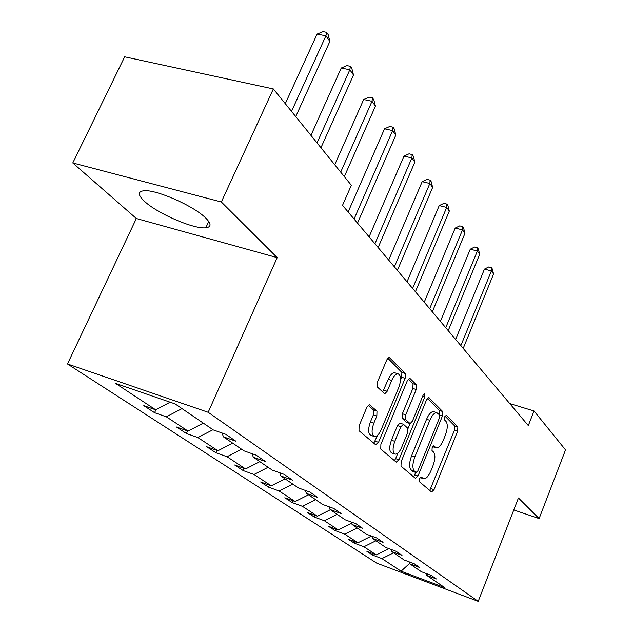 <?xml version="1.0" encoding="UTF-8"?>
<svg xmlns="http://www.w3.org/2000/svg" width="633" height="633" viewBox="0 0 633 633"><rect width="100%" height="100%" fill="white"/><g stroke="black" fill="none" stroke-linecap="round" stroke-linejoin="round"><path stroke-width="0.95" d="M419.513 478.635L419.378 481.689L431.587 491.999L434.032 489.665L457.604 431.247L457.849 426.959L446.368 415.28L444.659 416.799L444.501 419.885L446.02 421.412C447.895 424.189 447.65 428.842 445.292 435.385L443.306 440.299C441.051 445.466 438.74 448.006 436.374 447.927L433.684 445.869L432.149 447.563L432.007 450.625L433.573 452.073C435.504 454.739 435.282 459.368 432.901 465.959L430.891 470.92C428.525 476.309 426.12 478.928 423.675 478.777L421.111 476.902L419.513 478.635M144.585 201.421C157.664 213.709 194.141 229.407 205.82 227.785C211.517 227.057 211.438 223.766 205.59 217.91C193.848 205.994 156.106 189.33 143.992 190.747C137.59 191.49 137.788 195.043 144.585 201.421M369.901 404.724L369.474 404.519L366.934 407.114L359.101 425.756L358.998 430.693L375.654 444.754L378.518 442.317L405.128 378.328L405.302 373.502L389.176 357.36L386.795 359.845L377.482 382.016L377.347 386.992L384.745 393.805L387.182 391.273L391.716 380.425C393.694 376.026 395.791 373.81 398.007 373.786C401.093 375.353 401.354 379.879 398.798 387.372L381.208 429.625C379.072 434.365 376.817 436.667 374.443 436.556C371.531 434.887 371.334 430.416 373.85 423.16L376.849 416L376.983 411.126L369.237 404.511M277.191 257.631L221.336 201.99L273.353 88.944L124.677 56.812L72.771 162.958L136.348 218.512L67.478 363.975L208.178 412.289L277.191 257.631L136.348 218.512M513.782 509.945L539.118 518.577L518.443 497.981L478.216 601.35L208.178 412.289M539.118 518.577L565.522 449.897L534.023 410.983L509.723 403.569M273.353 88.944L351.339 185.279L342.524 205.345L528.302 425.59L534.023 410.983M401.164 461.631L400.998 466.165L415.438 478.358L418.002 475.992L442.443 415.952L442.673 411.513L428.715 397.508L426.523 399.898L401.164 461.631M396.242 462.145L380.75 449.066L380.892 444.342L407.367 380.583L409.654 378.146L416.411 384.801L416.221 389.509L405.753 414.829L405.579 419.497L410.129 423.604L412.439 421.135L423.168 395.071L424.719 393.394L424.854 396.772L398.948 459.748L396.242 462.145M221.336 201.99L72.771 162.958M175.104 403.917L213.281 429.926L225.823 434.309L235.824 441.177L223.402 436.825L243.99 450.846L256.151 455.143L265.354 461.465L253.303 457.2L272.277 470.121L284.082 474.331L292.573 480.162L280.878 475.984L298.42 487.94L309.885 492.063L317.742 497.459L306.388 493.36L322.656 504.454L333.797 508.489L341.1 513.505L330.054 509.494L345.183 519.804L356.023 523.76L362.82 528.428L352.075 524.496L366.183 534.11L376.73 537.987L383.068 542.339L372.615 538.493L385.798 547.474L396.068 551.272L402.002 555.347L391.819 551.572L404.163 559.991L414.172 563.71L419.734 567.524L409.804 563.829L421.396 571.734L431.152 575.373L436.374 578.966L426.697 575.342L444.659 587.574L401.085 571.195L381.921 558.591L372.608 555.109L366.879 551.367L376.271 554.872L363.912 546.746L354.369 543.193L348.285 539.221L357.898 542.798L344.748 534.149L334.968 530.525L328.487 526.292L338.346 529.932L324.318 520.714L314.292 517.019L307.377 512.501L317.481 516.212L302.495 506.353L292.209 502.594L284.803 497.76L295.176 501.542L279.121 490.986L268.558 487.149L260.63 481.966L271.272 485.827L254.031 474.489L243.191 470.572L234.661 465.002L245.596 468.942L227.033 456.733L215.893 452.745L206.698 446.74L217.942 450.751L197.892 437.569L186.442 433.51L176.504 427.014L188.064 431.097L166.352 416.823L154.571 412.692L143.794 405.65L155.686 409.804L115.507 383.384L175.104 403.917M67.478 363.975L376.746 563.164L478.216 601.35M181.995 408.609L166.352 416.823M203.32 423.137L188.064 431.097M222.112 433.012L223.402 436.825M212.981 429.72L197.892 437.569M232.667 443.132L217.942 450.751M252.092 453.711L253.303 457.2M241.592 449.216L227.033 456.733M259.823 461.639L245.596 468.942M279.739 472.78L280.878 475.984M268.107 467.281L254.031 474.489M285.032 478.817L271.272 485.827M305.312 490.417L306.388 493.36M292.739 484.063L279.121 490.986M308.5 494.808L295.176 501.542M329.049 506.764L330.054 509.494M315.685 499.698L302.495 506.353M330.394 509.723L317.481 516.212M351.125 521.972L352.075 524.496M337.104 514.297L324.318 520.714M351.624 523.301L338.346 529.932M371.721 536.143L372.615 538.493M357.154 527.962L344.748 534.149M371.476 536.048L357.898 542.798M390.972 549.389L391.819 551.572M375.962 540.772L363.912 546.746M388.915 548.621L376.271 554.872M409.005 561.788L409.804 563.829M393.631 552.815L381.921 558.591M401.085 571.195L409.638 563.394M425.946 573.427L426.697 575.342M170.127 402.2L155.686 409.804M373.177 553.717L372.608 555.109M354.986 541.713L354.369 543.193M335.632 528.935L334.968 530.525M315.012 515.309L314.292 517.019M292.992 500.75L292.209 502.594M269.421 485.155L268.558 487.149M244.132 468.412L243.191 470.572M216.929 450.387L215.893 452.745M187.59 430.931L186.442 433.51M155.94 409.67L154.571 412.692M420.106 477.551L423.374 478.675M432.616 446.661L435.979 447.792M429.76 490.456L454.447 430.234L454.684 425.954L444.983 416.126M439.31 414.67L439.429 410.493L427.41 398.323M413.61 476.815L415.762 472.447M416.055 472.511L417.851 470.865L439.389 418.017L439.539 414.9L436.786 412.661C434.412 412.629 432.094 415.177 429.839 420.296L414.908 456.812C412.447 463.625 412.249 468.365 414.322 471.023L416.055 472.511L413.112 471.514M434.056 411.798L433.526 411.624C431.136 411.592 428.818 414.14 426.563 419.252L429.839 420.296M412.803 471.411L411.062 469.923C408.981 467.257 409.171 462.525 411.632 455.713L426.563 419.252M408.301 378.961L413.033 383.756L416.411 384.801M409.962 423.548L406.433 422.346L402.216 418.413L402.382 413.753L412.851 388.464L413.033 383.756M410.049 423.588L408 428.565M397.888 453.117L395.617 458.624L398.948 459.748M394.802 441.328C392.405 448.259 392.531 452.532 395.19 454.13C397.421 454.257 399.573 451.994 401.646 447.349L407.605 432.877L407.787 428.264L403.569 424.371L400.855 426.697L394.802 441.328L391.431 440.212C389.034 447.135 389.168 451.4 391.835 453.006L394.842 454.011M400.016 423.16L397.477 425.598L400.855 426.697M391.431 440.212L397.477 425.598M394.406 460.595L395.617 458.624M374.008 436.406L370.993 435.409C368.066 433.732 367.868 429.277 370.384 422.029L373.375 414.868L373.502 410.002L368.137 405.175M395.237 372.94L394.557 372.726C392.333 372.75 390.229 374.958 388.251 379.349L391.716 380.425M382.625 391.985L388.251 379.349M400.547 380.053L401.702 377.268L401.876 372.449L387.776 358.175M373.81 443.203L377.537 435.298M463.198 348.411L493.566 274.018L491.398 270.932L484.459 269.112L455.625 339.423M484.459 269.112L488.668 266.999L491.437 267.719L491.398 270.932L460.864 345.634M491.437 267.719L492.308 268.962L493.566 274.018M448.227 330.655L479.687 254.292L477.385 251.024L470.272 249.196L440.402 321.374M470.272 249.196L474.623 247.044L477.464 247.772L477.385 251.024L445.743 327.712M477.464 247.772L478.382 249.086L479.687 254.292M432.331 311.808L464.954 233.363L462.509 229.89L455.222 228.07L424.229 302.21M455.222 228.07L459.724 225.878L462.636 226.598L462.509 229.89L429.688 308.682M462.636 226.598L463.617 227.999L464.954 233.363M415.414 291.758L449.303 211.121L446.7 207.426L439.223 205.598L407.027 281.82M439.223 205.598L443.891 203.375L446.874 204.095L446.7 207.426L412.605 288.426M446.874 204.095L447.919 205.583L449.303 211.121M397.389 270.386L432.632 187.431L429.854 183.491L422.179 181.671L388.694 260.076M422.179 181.671L427.022 179.408L430.092 180.128L429.854 183.491L394.391 266.825M430.092 180.128L431.2 181.711L432.632 187.431M378.13 247.558L414.837 162.151L411.877 157.941L403.989 156.129L369.102 236.853M403.989 156.129L409.021 153.827L412.17 154.547L411.877 157.941L374.926 243.752M412.17 154.547L413.357 156.24L414.837 162.151M357.518 223.117L395.807 135.114L392.634 130.604L384.532 128.808L348.134 211.992M384.532 128.808L389.77 126.465L393.006 127.186L392.634 130.604L354.076 219.042M393.006 127.186L394.28 128.997L395.807 135.114M344.328 176.631L375.416 106.13L372.006 101.296L363.666 99.516L334.73 164.77M363.666 99.516L369.134 97.142L372.465 97.846L372.006 101.296L340.704 172.144M372.465 97.846L373.826 99.792L375.416 106.13M320.955 147.75L353.491 74.987L349.827 69.78L341.242 68.032L310.945 135.383M341.242 68.032L346.947 65.618L350.381 66.315L349.827 69.78L317.046 142.916M350.381 66.315L351.845 68.404L353.491 74.987M295.746 116.599L329.872 41.422L325.916 35.804L317.078 34.103L285.285 103.677M317.078 34.103L323.044 31.65L326.573 32.323L325.916 35.804L291.52 111.376M326.573 32.323L328.155 34.586L329.872 41.422M420.185 477.44L422.891 478.366M432.703 446.534L435.449 447.436M454.684 425.954L457.849 426.959M454.447 430.234L457.604 431.247M430.867 488.581L434.032 489.665M428.478 397.516L429.095 397.706M439.429 410.493L442.673 411.513M439.666 415.074L442.443 415.952M414.765 474.892L418.002 475.992M411.632 455.713L414.908 456.812M411.062 469.923L414.322 471.023M409.401 378.162L410.089 378.376M412.851 388.464L416.221 389.509M402.382 413.753L405.753 414.829M402.216 418.413L405.579 419.497M406.433 422.346L409.78 423.422M422.741 396.108L424.854 396.772M373.502 410.002L376.983 411.126M373.375 414.868L376.849 416M370.384 422.029L373.85 423.16M383.709 390.189L387.182 391.273M388.899 357.376L389.683 357.613M401.876 372.449L405.302 373.502M401.702 377.268L405.128 378.328M375.084 441.177L378.518 442.317M208.732 221.471L205.82 227.785M412.985 471.506L416.166 472.582M433.526 411.624L436.786 412.661M399.85 423.105L403.213 424.197M394.557 372.726L398.007 373.786"/></g></svg>
